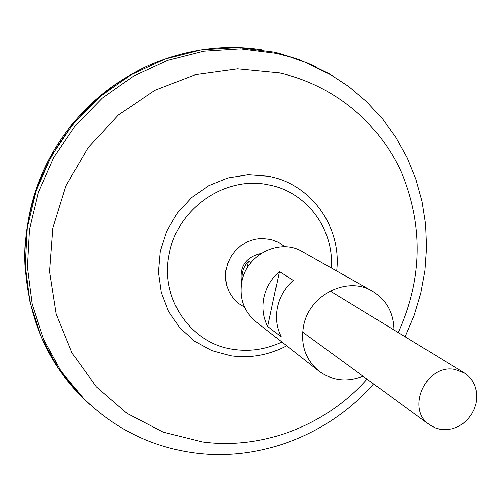 <?xml version="1.0" encoding="UTF-8"?>
<svg xmlns="http://www.w3.org/2000/svg" width="502" height="502" viewBox="0 0 502 502"><rect width="100%" height="100%" fill="white"/><g stroke="black" fill="none" stroke-linecap="round" stroke-linejoin="round"><path stroke-width="0.75" d="M454.956 369.491L464.344 372.911L468.742 376.324L472.319 380.635L474.93 385.68L476.473 391.259L476.9 397.151L476.191 403.131L474.384 408.961L471.541 414.42L467.782 419.296L463.239 423.406L458.1 426.581L452.553 428.702L446.824 429.674L440.229 429.329L435.065 427.855L429.63 424.836C405.359 409.168 426.217 363.373 454.956 369.491M306.772 62.681L316.285 67.042M306.76 62.712L314.308 66.12M90.523 405.051L81.393 396.492L58.678 368.964L41.271 337.256L29.907 302.367L25.1 265.464L27.139 227.833L36.037 190.823L51.53 155.789L73.091 124.032L99.917 96.704L131.003 74.785L165.202 59.023L201.233 49.886L237.81 47.583L273.665 52.07L278.271 53.149L298.502 59.393L316.455 67.124M281.817 341.994C266.361 349.342 250.322 351.82 233.706 349.43C190.961 343.964 159.36 298.565 169.306 253.673C177.394 208.481 225.461 175.436 268.212 184.792C306.622 191.613 334.188 229.044 331.295 267.986M88.91 403.577L81.864 396.913M88.779 403.451L81.901 396.944M90.385 404.932C51.135 369.654 29.423 324.286 25.251 268.827C18.938 179.264 80.439 87.266 165.61 58.872C197.6 47.866 229.715 44.86 261.956 49.849M26.706 230.901C33.785 166.633 74.44 105.815 131.129 74.71M241.6 282.733C238.996 266.882 245.516 257.131 261.153 253.479M242.165 280.091C241.362 272.937 243.445 266.644 248.415 261.209L250.799 262.772M248.415 261.209L246.915 268.394M244.493 307.193L238.45 303.446L233.336 298.47L229.37 292.484L226.722 285.72L225.511 278.472L225.793 271.042L227.563 263.751L230.744 256.905L235.206 250.805L240.753 245.71L247.147 241.832L254.112 239.341L261.36 238.337L271.143 239.423L278.459 242.297L284.866 246.796M393.926 329.952C393.599 312.708 386.402 299.763 372.333 291.116L302.323 251.659C280.097 238.011 246.62 254.37 241.813 281.616C239.065 297.993 243.677 311.278 255.656 321.468L318.877 371.078C332.242 380.773 346.957 382.474 363.015 376.186M372.333 291.116C347.39 275.761 309.307 294.724 303.603 325.848C300.334 344.541 305.429 359.62 318.877 371.078M277.411 307.098C275.278 317.722 276.539 327.649 281.202 336.88L267.729 326.444C263.18 317.465 261.931 307.814 263.989 297.491C266.286 287.2 271.413 278.56 279.382 271.576L293.275 280.398C285.073 287.602 279.783 296.5 277.411 307.098M279.382 271.576L267.729 326.444M373.595 383.917C329.764 434.061 261.322 461.57 195.065 452.986C152.307 447.345 115.171 429.185 83.658 398.513L60.905 370.947L43.479 339.183L32.109 304.231L27.303 267.259L29.354 229.552L38.277 192.467L53.814 157.364L75.413 125.531L102.295 98.147L133.45 76.172L167.706 60.365L203.799 51.204L240.439 48.889L276.351 53.375L290.074 56.958L305.605 62.386L332.82 75.877M367.075 379.154C326.124 425.238 262.853 450.125 202.275 441.923L163.194 432.128L127.226 413.522L96.277 386.791L72.1 353.082L56.174 314.001L49.566 271.551L52.829 228.021L65.938 185.853L88.22 147.45L118.428 115.008L154.817 90.329L195.278 74.716L237.515 68.868L279.2 72.897C334.263 85.108 379.876 123.687 401.97 173.541C423.487 226.697 422.238 279.708 398.218 332.569M286.655 345.79C268.877 355.178 250.228 358.503 230.7 355.761L211.731 350.578L194.469 341.147L179.81 327.862L168.54 311.372L161.286 292.465L158.469 272.109L160.282 251.364L166.67 231.328L177.3 213.074L191.613 197.575L208.845 185.652L228.052 177.915L248.226 174.74L268.294 176.24C311.623 183.977 341.868 227.343 336.654 271.005M464.344 372.911L330.134 291.028M405.114 336.773L414.163 315.444L420.833 293.262L425.018 270.496L426.65 247.423L425.683 224.319L422.1 201.478L415.913 179.195L407.172 157.772L395.94 137.498L382.342 118.679L366.516 101.586L348.664 86.488L328.992 73.643L305.047 61.953M83.658 398.513L81.393 396.492M429.63 424.836L302.662 332.117"/></g></svg>
